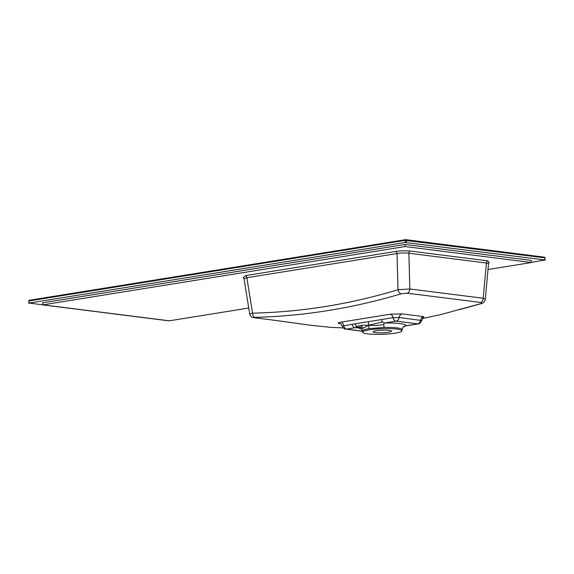 <?xml version="1.0" encoding="UTF-8"?>
<svg xmlns="http://www.w3.org/2000/svg" width="574" height="574" viewBox="0 0 574 574"><rect width="100%" height="100%" fill="white"/><g stroke="black" fill="none" stroke-linecap="round" stroke-linejoin="round"><path stroke-width="0.86" d="M531.424 262.347L545.085 259.986L405.244 242.493L28.98 303.079L168.756 320.744M376.171 330.717A9.22 1.313 178 0 0 373.086 331.829A9.22 1.313 178 0 0 382.341 332.805A9.22 1.313 178 0 0 391.504 331.184A9.22 1.313 178 0 0 386.101 330.165A9.22 1.313 178 0 0 376.171 330.717M545.02 260.158L544.855 257.862L405.158 240.391L29.066 300.948L28.7 303.18M545.3 260.058L544.855 257.862A0.839 0.624 97.2 0 0 544.195 257.174M405.481 239.702L29.597 300.231A0.839 0.552 80.9 0 0 29.066 300.948L28.915 303.251M531.424 262.512L531.352 260.424L405.029 244.459L42.648 302.814L42.72 304.894L405.101 246.54L531.424 262.512L487.993 269.5M405.029 244.459L405.101 246.54M248.729 308.03L169.043 320.859L42.72 304.894M369.211 329.835A19.71 2.813 -2 0 1 390.428 328.651A19.71 2.813 -2 0 1 401.987 330.839A19.71 2.813 -2 0 1 395.35 333.15A19.71 2.813 -2 0 1 374.363 334.333A19.71 2.813 -2 0 1 362.596 332.21A19.71 2.813 -2 0 1 369.211 329.835M369.046 328.637L384.063 327.417L383.784 324.518C378.094 325.48 373.071 325.723 368.716 325.243L369.046 328.637C365.071 329.261 362.876 330.021 362.452 330.918L361.534 329.081M363.658 327.984L368.716 325.243L362.431 325.271L361.118 327.137L363.658 327.984L361.39 328.938M359.231 327.682L361.469 329.031M383.784 324.518L384.315 323.004L382.349 321.957L381.502 319.56L355.32 323.772L356.497 327.302L361.118 327.137L359.755 327.869L354.983 327.725L346.545 329.132L362.467 331.148M361.333 328.909A24.008 3.422 -2 0 1 358.406 327.826L356.497 327.302M358.406 327.826L360.171 328.12M401.987 330.839L402.051 329.634A19.817 2.827 178 0 1 402.051 329.684L403.292 326.972L402.051 329.634A19.817 2.827 178 0 0 384.063 327.417M402.051 329.598L402.094 329.232M403.292 326.972L406.105 325.752L417.678 323.844L396.225 321.131L384.315 323.004A24.008 3.422 -2 0 1 406.105 325.752L406.356 325.781C404.24 326.247 403.135 326.75 403.034 327.295M355.887 326.47L362.431 325.271M382.349 321.957L368.716 325.243L368.408 321.662M381.502 319.56L393.075 317.673L399.16 317.508L421.718 320.543C420.146 323.148 419.149 324.224 418.733 323.758L418.188 323.88A4.212 2.755 -99.2 0 1 417.657 323.894M362.481 331.248L345.871 329.146C345.311 328.493 344.551 330.251 342.298 326.132L352.171 324.274C352.673 326.276 353.606 327.431 354.983 327.725M352.171 324.274L355.32 323.772M340.454 323.829A4.212 3.121 -82.3 0 0 340.267 323.851C337.261 323.334 337.49 322.767 340.963 322.143L390.255 314.208L402.087 313.892A4.212 3.128 -82.2 0 0 399.16 317.508A4.212 3.128 -82.8 0 1 396.225 321.131M390.255 314.208A4.212 2.748 -99.6 0 1 393.075 317.673A4.212 2.748 -99.1 0 0 395.888 321.146M340.963 322.143A4.212 2.755 -98.7 0 1 343.747 325.616A4.212 2.755 80.8 0 0 346.567 329.089M402.087 313.892L423.49 316.597L423.612 317.903M423.49 316.597A4.212 3.135 -84.2 0 0 420.627 320.22A4.212 3.135 -82.7 0 1 417.678 323.844M422.945 318.383L440.818 314.581L480.259 303.797C481.988 303.216 482.117 302.763 480.668 302.448L407.21 293.192L401.204 293.809C352.694 308.26 303.99 316.102 255.086 317.336C253.313 317.408 253.17 317.544 254.648 317.759L275.046 320.357L254.361 317.738A4.212 3.128 -82.8 0 0 254.648 317.759M480.259 303.797A4.212 2.648 73.5 0 0 480.89 303.732L480.89 303.732C483.136 303.323 484.614 301.838 485.324 299.269L483.229 298.258A4.212 3.128 -82.8 0 1 480.668 302.448M254.361 317.738C253.256 317.716 250.558 317.286 249.69 313.992L252.538 313.16C301.651 312.026 350.14 304.22 398.004 289.734L409.829 288.98L483.229 298.258L486.386 263.021L408.86 253.227C405.101 252.761 401.154 252.869 397.021 253.529A2.102 1.378 80.9 0 0 395.565 251.455C400.731 250.745 405.66 250.616 410.36 251.068A2.102 1.564 -82.8 0 0 408.86 253.227L409.829 288.98A4.212 3.128 -82.8 0 1 407.21 293.192M255.086 317.336A4.212 2.77 88.7 0 1 252.538 313.16L246.856 277.708L397.021 253.529L398.004 289.734A4.212 2.705 73.1 0 0 401.204 293.809M489.22 262.426L488.517 263.688L486.386 263.021A2.102 1.564 -82.8 0 1 487.886 260.869L488.998 262.605M243.469 277.608L245.399 275.635A2.102 1.378 80.9 0 1 246.856 277.708L244.022 278.655L249.683 313.985M405.244 242.493L405.158 240.391A0.839 0.552 80.9 0 1 405.689 239.667A0.839 0.624 97.2 0 1 406.342 240.355L406.428 242.458M345.871 329.146A4.212 3.135 -82.8 0 0 346.545 329.132M410.36 251.068L487.886 260.869M245.399 275.635L395.565 251.455M545.063 257.92A0.839 0.839 0 0 0 544.331 257.174L405.825 239.667A0.839 0.839 0 0 0 405.581 239.674L29.496 300.231A0.839 0.839 0 0 0 28.786 301.027M362.596 332.21L361.857 329.433M418.188 323.88L406.356 325.788M342.298 326.132C340.963 324.045 340.253 323.234 340.167 323.7L340.942 323.844M422.335 318.111L423.877 317.774C423.404 317.695 422.686 318.62 421.718 320.543M343.331 327.898L330.667 327.367L311.266 325.336L275.046 320.357M480.89 303.732L459.365 309.68M488.517 263.688L485.331 299.269M244.022 278.655L243.233 277.443"/></g></svg>
